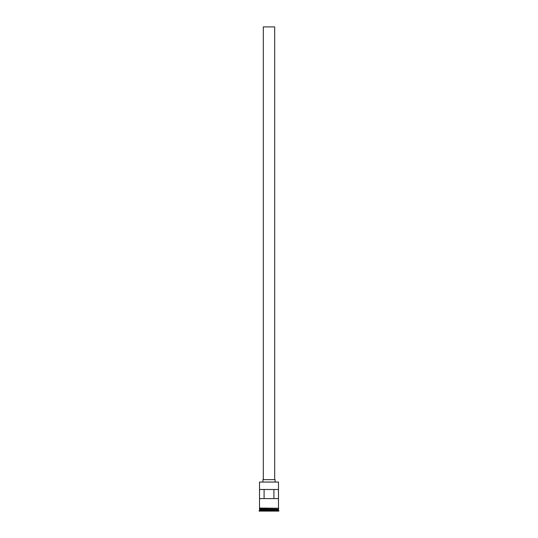 <?xml version="1.0" encoding="UTF-8"?>
<svg xmlns="http://www.w3.org/2000/svg" width="538" height="538" viewBox="0 0 538 538"><rect width="100%" height="100%" fill="white"/><g stroke="black" fill="none" stroke-linecap="round" stroke-linejoin="round"><path stroke-width="0.81" d="M259.518 482.055L278.482 482.055L259.518 482.055L259.518 508.067M263.311 479.627L263.311 26.9L274.689 26.9L274.689 479.627M262.934 481.907L262.934 479.627L275.066 479.627L275.066 481.907M259.598 509.358L278.402 509.358M259.518 508.444L259.598 509.278M278.482 508.444L278.402 509.278M278.482 509.432L278.482 510.192L259.518 510.192L259.141 511.1L278.859 511.1L278.859 510.569L259.141 510.569M278.482 510.192L278.859 510.569M278.469 498.585L278.469 489.486L259.531 489.486L259.531 498.585L278.469 498.585M278.482 482.055L278.482 508.067M278.482 509.204L259.518 509.204M259.518 509.432L259.518 510.192M259.484 508.067L278.704 508.255L259.484 508.444L259.484 508.067M264.091 498.585L264.091 489.486M273.909 489.486L273.909 498.585"/></g></svg>
